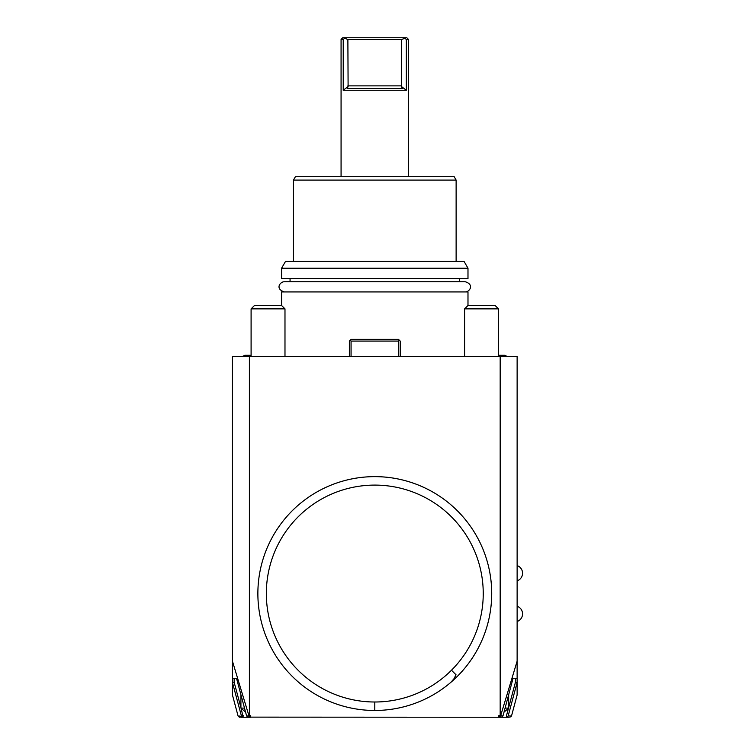 <?xml version="1.0" encoding="UTF-8"?>
<svg xmlns="http://www.w3.org/2000/svg" width="755" height="755" viewBox="0 0 755 755"><rect width="100%" height="100%" fill="white"/><g stroke="black" fill="none" stroke-linecap="round" stroke-linejoin="round"><path stroke-width="1.13" d="M508.832 717.25L248.065 717.127M250.707 715.551L250.5 717.25L248.999 715.976L250.707 715.551L250.707 717.25L240.732 717.25L243.044 717.241L242.213 716.561L239.109 715.995M248.244 717.25L246.621 715.985L236.513 678.273L232.446 678.273L232.446 356.313L517.128 356.313L517.128 661.172L500.574 715.976L499.074 717.25L498.866 715.551L500.178 715.551L500.178 356.313M232.446 661.172L248.999 715.976L246.621 715.985M498.866 715.551L498.866 717.25M249.395 715.551L249.395 356.313M374.791 476.632A116.921 116.921 0 0 1 491.713 593.553A116.921 116.921 0 0 1 374.791 710.474A116.921 116.921 0 0 1 257.87 593.553A116.921 116.921 0 0 1 484.417 552.905A116.921 116.921 0 0 1 374.791 710.474L374.791 701.999A108.446 108.446 0 0 0 429.01 499.631A108.446 108.446 0 0 0 270.035 565.476A108.446 108.446 0 0 0 374.791 701.999M500.178 715.551L502.962 715.985L501.329 717.25M236.513 678.273L234.144 678.273L234.144 682.284L232.559 682.888L232.446 678.273M232.446 682.52L232.446 694.996L238.08 715.995L239.373 717.25M232.559 682.888L241.43 715.995M241.109 708.284L243.176 717.25M234.144 682.284L240.921 707.577M243.176 715.551L243.044 717.241M243.063 715.551L242.213 716.561M240.921 694.742L240.921 708.096L244.497 708.096M240.921 708.096L245.592 712.163M508.653 707.577L515.429 682.284L515.429 678.273L513.07 678.273L517.128 678.273L517.128 694.996L511.503 715.995L509.861 717.25M517.128 678.273L517.128 661.172M517.128 682.52L508.153 715.995L507.36 716.561L506.407 715.551L506.407 717.25M510.465 715.995L508.153 715.995M506.407 715.551L506.52 717.25L507.36 716.561M506.52 715.551L508.464 708.284M513.07 678.273L502.962 715.985M515.429 682.284L517.024 682.888M505.076 708.096L508.653 708.096L508.653 694.742M508.653 708.096L503.991 712.163M349.367 356.313L349.367 341.071L350.216 340.222L351.066 341.071L351.066 356.313M398.508 356.313L398.508 341.071L399.357 340.222L400.207 341.071L400.207 356.313M398.508 341.071L351.066 341.071M399.357 340.222L398.508 339.373L351.066 339.373L350.216 340.222M251.094 356.313L251.094 308.87L284.984 308.87L281.587 305.482L281.587 291.93L467.987 291.93L467.987 305.482L495.101 305.482L498.489 308.87L498.489 356.313M459.512 281.757L459.512 278.708M290.062 281.757L290.062 278.708M467.987 278.708L281.587 278.708L281.587 268.204L467.987 268.204L467.987 278.708M467.987 268.204L464.07 261.428L285.503 261.428L281.587 268.204M293.45 180.086L295.413 176.698L454.17 176.698L456.124 180.086L293.45 180.086L293.45 261.428M406.35 90.279L401.481 86.532L402.377 88.59L347.206 88.59L348.102 86.532L343.223 90.279L406.35 90.279L406.35 39.449L404.897 38.279L406.35 39.449L408.512 39.449L408.512 176.698M343.223 90.279L343.223 39.449L344.686 38.279L343.223 39.449L341.071 39.449L341.071 176.698M348.102 86.532L347.876 39.449L401.698 39.449L404.897 38.279L404.538 37.75L406.813 37.75L408.512 39.449M347.876 85.872L401.698 85.872L401.481 86.532L401.698 39.449M347.876 39.449L344.686 38.279L345.044 37.75L404.538 37.75M345.044 37.75L342.761 37.75L345.044 37.75M464.599 356.313L464.599 308.87L498.489 308.87M464.599 308.87L467.987 305.482M284.984 308.87L284.984 356.313M251.094 308.87L254.482 305.482L281.587 305.482M284.305 291.93C274.678 288.759 280.379 281.577 284.305 281.757L465.278 281.757C474.725 284.635 469.384 292.128 465.278 291.93M450.999 682.218L453.953 678.773L456.029 674.791L451.471 670.232M517.128 580.84A8.069 8.069 0 0 0 517.128 565.589M517.128 621.507A8.069 8.069 0 0 0 517.128 606.256M456.124 261.428L456.124 180.086M342.761 37.75L341.071 39.449M251.094 355.303L244.818 355.303L251.094 355.303M242.704 356.313L244.818 355.303M498.489 355.303L504.755 355.303L506.869 356.313"/></g></svg>
